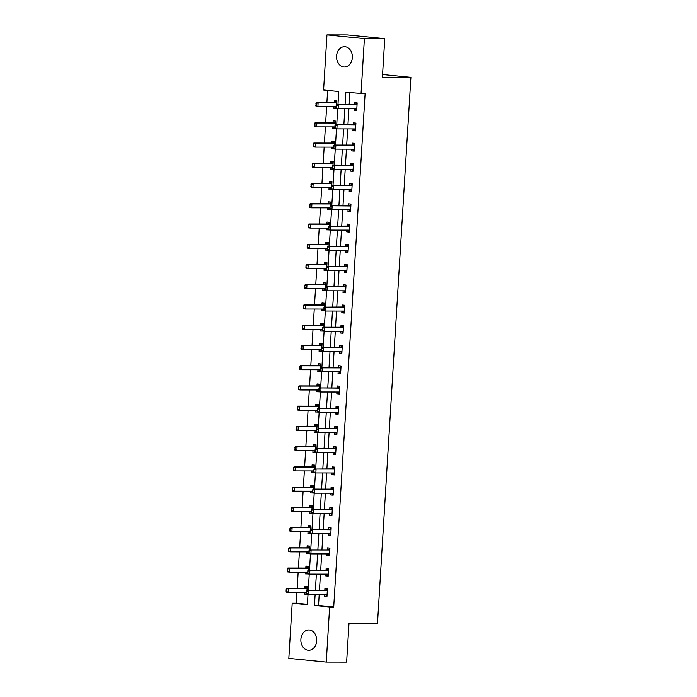 <?xml version="1.0" encoding="UTF-8"?>
<svg xmlns="http://www.w3.org/2000/svg" width="697" height="697" viewBox="0 0 697 697"><rect width="100%" height="100%" fill="white"/><g stroke="black" fill="none" stroke-linecap="round" stroke-linejoin="round"><path stroke-width="1.05" d="M352.351 57.607A10.15 7.92 90.1 0 1 344.44 66.973A10.15 7.92 90.1 0 1 336.564 56.039A10.15 7.92 90.1 0 1 344.466 46.673A10.15 7.92 90.1 0 1 352.351 57.607M316.673 640.935A10.15 7.92 90.1 0 1 308.762 650.292A10.15 7.92 90.1 0 1 300.886 639.358A10.15 7.92 90.1 0 1 308.788 629.992A10.15 7.92 90.1 0 1 316.673 640.935M337.967 104.559L338.768 91.499L323.591 89.991L326.963 34.85L347.315 34.885L384.761 38.605L382.4 77.271L410.899 77.315L377.486 623.527L348.988 623.484L346.627 662.15L326.266 662.115L288.828 658.395L292.2 603.253L307.377 604.761L308.013 594.349M296.931 592.38L296.269 603.253L292.2 603.253M327.634 90.392L326.893 102.555M326.64 106.632L325.656 122.794M325.403 126.871L324.419 143.033M324.166 147.111L323.181 163.281M322.929 167.35L321.944 183.52M321.692 187.589L320.698 203.759M320.454 207.828L319.461 223.998M319.217 228.067L318.224 244.238M317.98 248.306L316.987 264.477M316.743 268.545L315.75 284.716M315.506 288.785L314.513 304.955M314.26 309.024L313.275 325.194M313.023 329.263L312.038 345.433M311.786 349.502L310.801 365.672M310.548 369.75L309.564 385.911M309.311 389.989L308.327 406.151M308.074 410.228L307.081 426.398M306.837 430.467L305.844 446.638M305.6 450.706L304.606 466.877M304.362 470.945L303.369 487.116M303.125 491.185L302.132 507.355M301.888 511.424L300.895 527.594M300.642 531.663L299.658 547.833M299.405 551.902L298.421 568.072M298.168 572.141L297.183 588.312M410.899 77.315L382.566 74.492M296.269 603.253L307.403 604.369M304.31 592.398L304.206 594.132L306.75 594.219M306.985 590.315L307.211 586.595L304.685 586.343L304.563 588.32M305.556 572.159L305.443 573.884L307.987 573.979M308.222 570.076L308.449 566.356L305.922 566.103L305.8 568.081M306.793 551.911L306.68 553.645L309.224 553.74M309.459 549.828L309.686 546.117L307.159 545.864L307.037 547.842M308.03 531.672L307.926 533.405L310.461 533.501M310.696 529.589L310.932 525.878L308.396 525.625L308.274 527.603M309.268 511.432L309.163 513.166L311.698 513.262M311.942 509.35L312.169 505.639L309.634 505.386L309.512 507.364M310.505 491.193L310.4 492.927L312.936 493.023M313.18 489.111L313.406 485.4L310.871 485.147L310.749 487.116M311.742 470.954L311.637 472.688L314.173 472.784M314.417 468.872L314.643 465.152L312.108 464.908L311.995 466.877M312.979 450.715L312.875 452.449L315.41 452.545M315.654 448.633L315.88 444.913L313.345 444.66L313.232 446.638M314.216 430.476L314.112 432.21L316.647 432.306M316.891 428.394L317.118 424.673L314.591 424.421L314.469 426.398M315.453 410.237L315.349 411.971L317.893 412.058M318.128 408.154L318.355 404.434L315.828 404.182L315.706 406.159M316.691 389.998L316.586 391.731L319.13 391.819M319.365 387.915L319.592 384.195L317.065 383.942L316.943 385.92M317.928 369.758L317.823 371.492L320.367 371.579M320.603 367.676L320.829 363.956L318.302 363.703L318.18 365.681M319.165 349.519L319.06 351.253L321.605 351.34M321.84 347.437L322.066 343.717L319.54 343.464L319.418 345.442M320.411 329.28L320.298 331.014L322.842 331.101M323.077 327.198L323.303 323.478L320.777 323.225L320.655 325.203M321.648 309.041L321.535 310.766L324.079 310.862M324.314 306.959L324.541 303.239L322.014 302.986L321.892 304.964M322.885 288.793L322.781 290.527L325.316 290.623M325.551 286.711L325.787 282.999L323.251 282.747L323.129 284.724M324.122 268.554L324.018 270.288L326.553 270.384M326.797 266.472L327.024 262.76L324.488 262.508L324.366 264.485M325.36 248.315L325.255 250.049L327.79 250.145M328.034 246.233L328.261 242.521L325.726 242.268L325.604 244.246M326.597 228.076L326.492 229.81L329.028 229.905M329.272 225.994L329.498 222.282L326.963 222.029L326.849 224.007M327.834 207.837L327.729 209.57L330.265 209.666M330.509 205.754L330.735 202.034L328.209 201.79L328.087 203.759M329.071 187.598L328.967 189.331L331.502 189.427M331.746 185.515L331.972 181.795L329.446 181.542L329.324 183.52M330.308 167.358L330.204 169.092L332.748 169.188M332.983 165.276L333.21 161.556L330.683 161.303L330.561 163.281M331.545 147.119L331.441 148.853L333.985 148.94M334.22 145.037L334.447 141.317L331.92 141.064L331.798 143.042M332.783 126.88L332.678 128.614L335.222 128.701M335.457 124.798L335.684 121.078L333.157 120.825L333.035 122.803M334.02 106.641L333.915 108.375L336.459 108.462M336.695 104.559L336.921 100.838L334.394 100.586L334.272 102.564M319.209 594.402L318.529 605.475L333.715 606.982L365.106 93.72L345.851 92.204L345.093 104.567M349.903 92.614L349.171 104.576M348.918 108.645L347.934 124.815M347.681 128.884L346.697 145.054M346.444 149.123L345.451 165.294M345.207 169.362L344.213 185.533M343.969 189.601L342.976 205.772M342.732 209.849L341.739 226.011M341.495 230.088L340.502 246.25M340.258 250.328L339.265 266.498M339.012 270.567L338.028 286.737M337.775 290.806L336.79 306.976M336.538 311.045L335.553 327.215M335.301 331.284L334.316 347.454M334.063 351.523L333.079 367.694M332.826 371.762L331.833 387.933M331.589 392.002L330.596 408.172M330.352 412.241L329.359 428.411M329.115 432.48L328.121 448.65M327.878 452.719L326.884 468.889M326.64 472.967L325.647 489.128M325.394 493.206L324.41 509.368M324.157 513.445L323.173 529.615M322.92 533.684L321.936 549.855M321.683 553.923L320.698 570.094M320.446 574.162L319.461 590.333M324.558 594.41L324.445 596.144L326.98 596.397L327.451 588.608L324.924 588.355L324.802 590.333M325.795 574.171L325.682 575.905L328.217 576.158L328.696 568.369L326.161 568.116L326.039 570.094M327.032 553.932L326.928 555.666L329.454 555.918L329.934 548.13L327.398 547.877L327.276 549.855M328.27 533.693L328.165 535.427L330.692 535.671L331.171 527.89L328.635 527.638L328.514 529.615M329.507 513.454L329.402 515.179L331.929 515.432L332.408 507.651L329.873 507.399L329.751 509.376M330.744 493.215L330.639 494.94L333.166 495.192L333.645 487.412L331.11 487.159L330.997 489.137M331.981 472.967L331.877 474.701L334.403 474.953L334.882 467.173L332.356 466.92L332.234 468.898M333.218 452.728L333.114 454.461L335.64 454.714L336.12 446.934L333.593 446.681L333.471 448.659M334.455 432.488L334.351 434.222L336.878 434.475L337.357 426.695L334.83 426.442L334.708 428.42M335.693 412.249L335.588 413.983L338.123 414.236L338.594 406.456L336.067 406.203L335.945 408.172M336.93 392.01L336.825 393.744L339.361 393.997L339.831 386.208L337.304 385.964L337.182 387.933M338.167 371.771L338.062 373.505L340.598 373.758L341.068 365.969L338.542 365.716L338.42 367.694M339.413 351.532L339.3 353.266L341.835 353.518L342.305 345.729L339.779 345.477L339.657 347.454M340.65 331.293L340.537 333.027L343.072 333.279L343.551 325.49L341.016 325.238L340.894 327.215M341.887 311.054L341.783 312.787L344.309 313.04L344.788 305.251L342.253 304.998L342.131 306.976M343.124 290.815L343.02 292.548L345.546 292.801L346.026 285.012L343.49 284.759L343.368 286.737M344.362 270.575L344.257 272.309L346.784 272.553L347.263 264.773L344.727 264.52L344.614 266.498M345.599 250.336L345.494 252.061L348.021 252.314L348.5 244.534L345.965 244.281L345.851 246.259M346.836 230.097L346.731 231.822L349.258 232.075L349.737 224.295L347.211 224.042L347.089 226.02M348.073 209.849L347.969 211.583L350.495 211.836L350.974 204.055L348.448 203.803L348.326 205.781M349.31 189.61L349.206 191.344L351.732 191.597L352.212 183.816L349.685 183.564L349.563 185.541M350.547 169.371L350.443 171.105L352.978 171.357L353.449 163.577L350.922 163.325L350.8 165.302M351.785 149.132L351.68 150.866L354.215 151.118L354.686 143.338L352.159 143.085L352.037 145.054M353.03 128.893L352.917 130.627L355.453 130.879L355.923 123.09L353.396 122.846L353.274 124.815M354.268 108.654L354.154 110.387L356.69 110.64L357.16 102.851L354.634 102.598L354.512 104.576M384.761 38.605L364.409 38.579L361.037 93.72M326.963 34.85L364.409 38.579M333.715 606.982L329.637 606.982L326.266 662.115M315.14 594.393L314.46 605.466L329.637 606.982M344.849 108.636L343.856 124.807M343.612 128.884L342.619 145.046M342.375 149.123L341.382 165.285M341.138 169.362L340.145 185.533M339.892 189.601L338.908 205.772M338.655 209.841L337.67 226.011M337.418 230.08L336.433 246.25M336.181 250.319L335.196 266.489M334.943 270.558L333.959 286.728M333.706 290.797L332.722 306.968M332.469 311.036L331.476 327.207M331.232 331.275L330.239 347.446M329.995 351.515L329.001 367.685M328.757 371.754L327.764 387.924M327.52 392.002L326.527 408.163M326.283 412.241L325.29 428.402M325.037 432.48L324.053 448.65M323.8 452.719L322.816 468.889M322.563 472.958L321.578 489.128M321.326 493.197L320.341 509.368M320.089 513.436L319.104 529.607M318.851 533.675L317.867 549.846M317.614 553.915L316.621 570.085M316.377 574.154L315.384 590.324M308.257 590.315L309.25 574.11M309.494 570.076L310.487 553.862M310.74 549.837L311.725 533.623M311.977 529.598L312.962 513.384M313.214 509.359L314.208 493.145M314.452 489.111L315.445 472.906M315.689 468.872L316.682 452.667M316.926 448.633L317.919 432.428M318.163 428.394L319.156 412.188M319.4 408.154L320.393 391.949M320.637 387.915L321.631 371.71M321.875 367.676L322.868 351.471M323.112 347.437L324.105 331.232M324.358 327.198L325.342 310.993M325.595 306.959L326.579 290.745M326.832 286.72L327.817 270.506M328.069 266.481L329.062 250.267M329.306 246.241L330.3 230.027M330.544 225.994L331.537 209.788M331.781 205.754L332.774 189.549M333.018 185.515L334.011 169.31M334.255 165.276L335.248 149.071M335.492 145.037L336.485 128.832M336.729 124.798L337.723 108.593M318.529 605.475L314.46 605.466M326.998 596.144L324.445 596.144M306.567 594.132L304.206 594.132M307.804 573.892L305.443 573.884M328.235 575.905L325.682 575.905M309.041 553.653L306.68 553.645M329.472 555.666L326.928 555.666M310.278 533.414L307.926 533.405M330.709 535.427L328.165 535.427M311.515 513.175L309.163 513.166M331.946 515.188L329.402 515.179M312.753 492.936L310.4 492.927M333.183 494.948L330.639 494.94M313.99 472.688L311.637 472.688M334.421 474.709L331.877 474.701M315.227 452.449L312.875 452.449M335.658 454.47L333.114 454.461M316.464 432.21L314.112 432.21M336.895 434.231L334.351 434.222M317.71 411.971L315.349 411.971M338.132 413.992L335.588 413.983M318.947 391.731L316.586 391.731M339.369 393.744L336.825 393.744M320.184 371.492L317.823 371.492M340.606 373.505L338.062 373.505M321.422 351.253L319.06 351.253M341.852 353.266L339.3 353.266M322.659 331.014L320.298 331.014M343.09 333.027L340.537 333.027M323.896 310.775L321.535 310.766M344.327 312.787L341.783 312.787M325.133 290.536L322.781 290.527M345.564 292.548L343.02 292.548M326.37 270.297L324.018 270.288M346.801 272.309L344.257 272.309M327.607 250.057L325.255 250.049M348.038 252.07L345.494 252.061M328.845 229.818L326.492 229.81M349.275 231.831L346.731 231.822M330.082 209.57L327.729 209.57M350.513 211.592L347.969 211.583M331.328 189.331L328.967 189.331M351.75 191.353L349.206 191.344M332.565 169.092L330.204 169.092M352.987 171.113L350.443 171.105M333.802 148.853L331.441 148.853M354.224 150.874L351.68 150.866M335.039 128.614L332.678 128.614M355.461 130.627L352.917 130.627M336.276 108.375L333.915 108.375M356.707 110.387L354.154 110.387M327.424 589.035L324.985 590.281A1.298 0.81 95.7 0 1 324.732 590.342L308.64 590.49L326.562 590.516A1.298 0.81 95.7 0 0 326.806 590.464L327.355 590.193M306.645 593.339L306.767 591.387L306.349 593.304L308.405 594.384L306.584 594.201L306.349 593.304M327.076 594.741L326.562 594.471A1.298 0.81 95.7 0 0 326.37 594.41A1.298 0.81 95.7 0 0 326.318 594.41L308.405 594.384L308.64 590.49L306.767 591.387M326.51 595.221L324.968 594.41M306.819 590.315L306.462 591.361M306.898 587.135L304.746 588.259A1.298 0.81 -84.3 0 1 304.493 588.32L286.58 588.294L288.401 588.477L288.166 592.372L306.079 592.398A1.298 0.81 -84.3 0 1 306.131 592.398A1.298 0.81 -84.3 0 1 306.323 592.459L306.392 592.494M304.728 592.398L306.514 593.478M286.406 591.317L288.166 592.372L286.345 592.189L286.223 589.34L286.101 591.291M307.116 588.172L306.567 588.442A1.298 0.81 -84.3 0 1 306.314 588.503L288.401 588.477L286.528 589.374M286.223 589.34L286.58 588.294M328.67 568.796L326.222 570.041A1.298 0.81 95.7 0 1 325.978 570.102L309.886 570.251L327.799 570.277A1.298 0.81 95.7 0 0 328.043 570.216L328.592 569.954M307.882 573.1L308.004 571.148L307.586 573.065L309.642 574.145L307.821 573.962L307.586 573.065M328.313 574.502L327.799 574.232A1.298 0.81 95.7 0 0 327.607 574.171A1.298 0.81 95.7 0 0 327.555 574.171L309.642 574.145L309.886 570.251L308.004 571.148M327.747 574.981L326.205 574.171M308.057 570.068L307.699 571.122M309.241 550.909L309.128 552.852L309.241 550.909L311.123 550.011L309.302 549.828L327.215 549.855A1.298 0.81 95.7 0 0 327.459 549.802L329.611 548.678M329.559 554.263L329.036 553.993A1.298 0.81 95.7 0 0 328.845 553.932A1.298 0.81 95.7 0 0 328.792 553.932L310.879 553.906L311.123 550.011L329.036 550.038A1.298 0.81 95.7 0 0 329.28 549.977L329.829 549.706M309.128 552.852L310.879 553.906L309.059 553.723L308.823 552.826M328.984 554.742L327.442 553.932M309.302 549.828L308.937 550.883M308.135 566.896L305.983 568.02A1.298 0.81 -84.3 0 1 305.73 568.081L287.817 568.055L289.638 568.238L289.403 572.132L307.316 572.159A1.298 0.81 -84.3 0 1 307.368 572.159A1.298 0.81 -84.3 0 1 307.56 572.22L307.63 572.254M305.966 572.159L307.752 573.239M287.643 571.078L289.403 572.132L287.582 571.949L287.46 569.101L287.338 571.052M308.353 567.933L307.804 568.203A1.298 0.81 -84.3 0 1 307.551 568.264L289.638 568.238L287.765 569.135M287.46 569.101L287.817 568.055M309.372 546.657L307.22 547.781A1.298 0.81 -84.3 0 1 306.968 547.842L289.055 547.816L290.876 547.999L290.64 551.893L308.553 551.919A1.298 0.81 -84.3 0 1 308.605 551.919A1.298 0.81 -84.3 0 1 308.797 551.98L308.867 552.015M307.203 551.919L308.989 553M288.88 550.839L290.64 551.893L288.819 551.71L288.697 548.861L288.584 550.813M309.59 547.694L309.041 547.964A1.298 0.81 -84.3 0 1 308.797 548.025L290.876 547.999L289.002 548.896M288.697 548.861L289.055 547.816M331.145 528.317L328.696 529.554A1.298 0.81 95.7 0 1 328.453 529.615L310.54 529.589L330.273 529.798A1.298 0.81 95.7 0 0 330.526 529.737L331.075 529.467M310.365 532.613L310.479 530.67L310.06 532.586L312.117 533.667L310.296 533.484L310.06 532.586M330.796 534.024L330.273 533.754A1.298 0.81 95.7 0 0 330.082 533.693A1.298 0.81 95.7 0 0 330.029 533.693L312.117 533.667L312.361 529.772L310.479 530.67M330.221 534.494L328.679 533.693M310.54 529.589L310.174 530.644M311.716 510.431L311.603 512.373L311.716 510.431L313.598 509.533L311.777 509.35L329.69 509.376A1.298 0.81 95.7 0 0 329.942 509.315L332.094 508.191M332.033 513.785L331.511 513.515A1.298 0.81 95.7 0 0 331.319 513.454A1.298 0.81 95.7 0 0 331.275 513.454L313.354 513.428L313.598 509.533L331.511 509.559A1.298 0.81 95.7 0 0 331.763 509.498L332.312 509.228M311.603 512.373L313.354 513.428L311.533 513.245L311.298 512.347M331.458 514.255L329.916 513.454M311.777 509.35L311.42 510.396M333.619 487.839L331.18 489.076A1.298 0.81 95.7 0 1 330.927 489.137L313.014 489.111L332.748 489.32A1.298 0.81 95.7 0 0 333 489.259L333.549 488.989M312.84 492.134L312.657 490.157L312.535 492.108L314.6 493.188L312.77 493.006L312.535 492.108M333.271 493.546L332.757 493.276A1.298 0.81 95.7 0 0 332.556 493.215A1.298 0.81 95.7 0 0 332.513 493.215L314.6 493.188L314.835 489.294L312.953 490.191M332.696 494.016L331.153 493.215M313.014 489.111L312.657 490.157M310.609 526.418L308.457 527.542A1.298 0.81 -84.3 0 1 308.213 527.603L290.3 527.577L292.121 527.76L291.877 531.654L309.79 531.68A1.298 0.81 -84.3 0 1 309.843 531.68A1.298 0.81 -84.3 0 1 310.034 531.741L310.104 531.776M308.44 531.672L310.226 532.761M290.118 530.6L291.877 531.654L290.057 531.471L289.935 528.622L289.821 530.574M310.827 527.455L310.278 527.725A1.298 0.81 -84.3 0 1 310.034 527.786L292.121 527.76L290.24 528.657M289.935 528.622L290.3 527.577M311.847 506.179L309.695 507.303A1.298 0.81 -84.3 0 1 309.451 507.364L291.538 507.338L293.359 507.521L293.115 511.415L311.028 511.441A1.298 0.81 -84.3 0 1 311.08 511.441A1.298 0.81 -84.3 0 1 311.271 511.502L311.35 511.537M309.677 511.432L311.463 512.522M291.363 510.361L293.115 511.415L291.294 511.232L291.172 508.383L291.058 510.335M312.073 507.216L311.515 507.486A1.298 0.81 -84.3 0 1 311.271 507.547L293.359 507.521L291.477 508.418M291.172 508.383L291.538 507.338M313.092 485.94L310.932 487.064A1.298 0.81 -84.3 0 1 310.688 487.125L292.775 487.098L294.596 487.281L294.352 491.167L312.265 491.202A1.298 0.81 -84.3 0 1 312.317 491.202A1.298 0.81 -84.3 0 1 312.509 491.263L312.587 491.298M310.914 491.193L312.7 492.282M292.601 490.122L294.352 491.167L292.531 490.993L292.409 488.144L292.296 490.087M313.31 486.976L312.761 487.247A1.298 0.81 -84.3 0 1 312.509 487.308L294.596 487.281L292.714 488.179M292.409 488.144L292.775 487.098M314.33 465.701L312.178 466.824A1.298 0.81 -84.3 0 1 311.925 466.885L294.012 466.859L295.833 467.042L295.598 470.928L313.511 470.954A1.298 0.81 -84.3 0 1 313.554 470.963A1.298 0.81 -84.3 0 1 313.746 471.024L313.824 471.059M312.151 470.954L313.938 472.043M293.838 469.883L295.598 470.928L293.768 470.754L293.951 467.931L293.533 469.848M314.547 466.737L313.998 467.007A1.298 0.81 -84.3 0 1 313.746 467.068L295.833 467.042L293.951 467.931M293.655 467.905L294.012 466.859M315.567 445.461L313.415 446.585A1.298 0.81 -84.3 0 1 313.162 446.646L295.249 446.62L297.07 446.803L296.835 450.689L314.748 450.715A1.298 0.81 -84.3 0 1 314.791 450.724A1.298 0.81 -84.3 0 1 314.992 450.776L315.061 450.82M313.389 450.715L315.175 451.804M295.075 449.643L296.835 450.689L295.014 450.506L295.188 447.692L294.77 449.609M315.785 446.498L315.236 446.768A1.298 0.81 -84.3 0 1 314.983 446.829L297.07 446.803L295.188 447.692M294.892 447.666L295.249 446.62M316.804 425.222L314.652 426.346A1.298 0.81 -84.3 0 1 314.399 426.407L296.486 426.381L298.307 426.555L298.072 430.45L315.985 430.476A1.298 0.81 -84.3 0 1 316.029 430.485A1.298 0.81 -84.3 0 1 316.229 430.537L316.299 430.58M314.626 430.476L316.412 431.565M296.312 429.404L298.072 430.45L296.251 430.267L296.434 427.453L296.007 429.369M317.022 426.259L316.473 426.529A1.298 0.81 -84.3 0 1 316.22 426.59L298.307 426.555L296.434 427.453M296.129 427.427L296.486 426.381M318.041 404.983L315.889 406.107A1.298 0.81 -84.3 0 1 315.636 406.168L297.724 406.142L299.544 406.316L299.309 410.211L317.222 410.237A1.298 0.81 -84.3 0 1 317.274 410.245A1.298 0.81 -84.3 0 1 317.466 410.298L317.536 410.341M315.863 410.237L317.649 411.326M297.549 409.165L299.309 410.211L297.488 410.028L297.671 407.214L297.244 409.13M318.259 406.02L317.71 406.29A1.298 0.81 -84.3 0 1 317.457 406.351L299.544 406.316L297.671 407.214M297.366 407.187L297.724 406.142M319.278 384.744L317.126 385.868A1.298 0.81 -84.3 0 1 316.874 385.929L298.961 385.903L300.782 386.077L300.546 389.971L318.459 389.998A1.298 0.81 -84.3 0 1 318.512 389.998A1.298 0.81 -84.3 0 1 318.703 390.059L318.773 390.102M317.109 389.998L318.886 391.087M298.786 388.926L300.546 389.971L298.725 389.789L298.908 386.974L298.482 388.891M319.496 385.781L318.947 386.042A1.298 0.81 -84.3 0 1 318.695 386.103L300.782 386.077L298.908 386.974M298.604 386.948L298.961 385.903M320.515 364.505L318.363 365.629A1.298 0.81 -84.3 0 1 318.111 365.69L300.198 365.655L302.019 365.838L301.784 369.732L319.696 369.758A1.298 0.81 -84.3 0 1 319.749 369.758A1.298 0.81 -84.3 0 1 319.94 369.819L320.01 369.854M318.346 369.758L320.132 370.848M300.024 368.678L301.784 369.732L299.963 369.549L300.146 366.735L299.719 368.652M320.733 365.533L320.184 365.803A1.298 0.81 -84.3 0 1 319.932 365.864L302.019 365.838L300.146 366.735M299.841 366.709L300.198 365.655M321.753 344.257L319.601 345.381A1.298 0.81 -84.3 0 1 319.348 345.442L301.435 345.416L303.256 345.599L303.021 349.493L320.934 349.519A1.298 0.81 -84.3 0 1 320.986 349.519A1.298 0.81 -84.3 0 1 321.178 349.58L321.247 349.615M319.583 349.519L321.369 350.608M301.261 348.439L303.021 349.493L301.2 349.31L301.383 346.496L300.956 348.413M321.97 345.294L321.422 345.564A1.298 0.81 -84.3 0 1 321.169 345.625L303.256 345.599L301.383 346.496M301.078 346.47L301.435 345.416M322.99 324.018L320.838 325.142A1.298 0.81 -84.3 0 1 320.585 325.203L302.672 325.177L304.493 325.36L304.258 329.254L322.171 329.28A1.298 0.81 -84.3 0 1 322.223 329.28A1.298 0.81 -84.3 0 1 322.415 329.341L322.484 329.376M320.82 329.28L322.606 330.361M302.498 328.2L304.258 329.254L302.437 329.071L302.315 326.222L302.193 328.174M323.208 325.055L322.659 325.325A1.298 0.81 -84.3 0 1 322.406 325.386L304.493 325.36L302.62 326.257M302.315 326.222L302.672 325.177M324.227 303.779L322.075 304.903A1.298 0.81 -84.3 0 1 321.822 304.964L303.909 304.938L305.739 305.12L305.495 309.015L323.408 309.041A1.298 0.81 -84.3 0 1 323.46 309.041A1.298 0.81 -84.3 0 1 323.652 309.102L323.722 309.137M322.058 309.041L323.844 310.121M303.735 307.961L305.495 309.015L303.674 308.832L303.552 305.983L303.439 307.935M324.445 304.816L323.896 305.086A1.298 0.81 -84.3 0 1 323.652 305.147L305.739 305.12L303.857 306.018M303.552 305.983L303.909 304.938M325.464 283.54L323.312 284.664A1.298 0.81 -84.3 0 1 323.068 284.724L305.155 284.698L306.976 284.881L306.732 288.776L324.645 288.802A1.298 0.81 -84.3 0 1 324.697 288.802A1.298 0.81 -84.3 0 1 324.889 288.863L324.959 288.898M323.295 288.802L325.081 289.882M304.981 287.722L306.732 288.776L304.911 288.593L304.789 285.744L304.676 287.695M325.682 284.576L325.133 284.846A1.298 0.81 -84.3 0 1 324.889 284.907L306.976 284.881L305.094 285.779M304.789 285.744L305.155 284.698M326.71 263.3L324.549 264.424A1.298 0.81 -84.3 0 1 324.305 264.485L306.392 264.459L308.213 264.642L307.969 268.537L325.882 268.563A1.298 0.81 -84.3 0 1 325.935 268.563A1.298 0.81 -84.3 0 1 326.126 268.624L326.205 268.659M324.532 268.554L326.318 269.643M306.218 267.482L307.969 268.537L306.149 268.354L306.027 265.505L305.913 267.456M326.928 264.337L326.37 264.607A1.298 0.81 -84.3 0 1 326.126 264.668L308.213 264.642L306.332 265.54M306.027 265.505L306.392 264.459M327.947 243.061L325.787 244.185A1.298 0.81 -84.3 0 1 325.543 244.246L307.63 244.22L309.451 244.403L309.207 248.298L327.128 248.324A1.298 0.81 -84.3 0 1 327.172 248.324A1.298 0.81 -84.3 0 1 327.363 248.385L327.442 248.42M325.769 248.315L327.555 249.404M307.455 247.243L309.207 248.298L307.386 248.115L307.264 245.266L307.15 247.217M328.165 244.098L327.616 244.368A1.298 0.81 -84.3 0 1 327.363 244.429L309.451 244.403L307.569 245.3M307.264 245.266L307.63 244.22M329.184 222.822L327.032 223.946A1.298 0.81 -84.3 0 1 326.78 224.007L308.867 223.981L310.688 224.164L310.453 228.05L328.365 228.085A1.298 0.81 -84.3 0 1 328.409 228.085A1.298 0.81 -84.3 0 1 328.601 228.146L328.679 228.18M327.006 228.076L328.792 229.165M308.693 227.004L310.453 228.05L308.623 227.875L308.51 225.026L308.388 226.969M329.402 223.859L328.853 224.129A1.298 0.81 -84.3 0 1 328.601 224.19L310.688 224.164L308.806 225.061M308.51 225.026L308.867 223.981M330.422 202.583L328.27 203.707A1.298 0.81 -84.3 0 1 328.017 203.768L310.104 203.742L311.925 203.925L311.69 207.811L329.603 207.837A1.298 0.81 -84.3 0 1 329.646 207.845A1.298 0.81 -84.3 0 1 329.847 207.906L329.916 207.941M328.243 207.837L330.029 208.926M309.93 206.765L311.69 207.811L309.869 207.636L310.052 204.813L309.625 206.73M330.639 203.62L330.09 203.89A1.298 0.81 -84.3 0 1 329.838 203.951L311.925 203.925L310.052 204.813M309.747 204.787L310.104 203.742M331.659 182.344L329.507 183.468A1.298 0.81 -84.3 0 1 329.254 183.529L311.341 183.503L313.162 183.686L312.927 187.571L330.84 187.598A1.298 0.81 -84.3 0 1 330.883 187.606A1.298 0.81 -84.3 0 1 331.084 187.659L331.153 187.702M329.481 187.598L331.267 188.687M311.167 186.526L312.927 187.571L311.106 187.388L311.289 184.574L310.862 186.491M331.877 183.381L331.328 183.651A1.298 0.81 -84.3 0 1 331.075 183.712L313.162 183.686L311.289 184.574M310.984 184.548L311.341 183.503M334.856 467.6L332.417 468.837A1.298 0.81 95.7 0 1 332.164 468.898L316.072 469.055L333.985 469.081A1.298 0.81 95.7 0 0 334.238 469.02L334.787 468.75M314.077 471.895L313.894 469.917L313.772 471.869L315.837 472.949L314.016 472.766L313.772 471.869M334.508 473.307L333.994 473.036A1.298 0.81 95.7 0 0 333.793 472.975A1.298 0.81 95.7 0 0 333.75 472.975L315.837 472.949L316.072 469.055L314.199 469.952M333.933 473.777L332.391 472.975M314.251 468.872L313.894 469.917M315.436 449.713L315.314 451.656L315.436 449.713L317.309 448.816L315.488 448.633L333.401 448.659A1.298 0.81 95.7 0 0 333.654 448.598L335.806 447.474M335.745 453.067L335.231 452.797A1.298 0.81 95.7 0 0 335.03 452.736A1.298 0.81 95.7 0 0 334.987 452.736L317.074 452.71L317.309 448.816L335.222 448.842A1.298 0.81 95.7 0 0 335.475 448.781L336.024 448.511M315.314 451.656L317.074 452.71L315.253 452.527L315.009 451.63M335.17 453.538L333.628 452.728M315.488 448.633L315.131 449.678M337.331 427.122L334.891 428.359A1.298 0.81 95.7 0 1 334.638 428.42L318.546 428.577L336.459 428.603A1.298 0.81 95.7 0 0 336.712 428.542L337.261 428.272M316.551 431.417L316.673 429.474L316.246 431.382L318.311 432.471L316.49 432.288L316.246 431.382M336.982 432.828L336.468 432.558A1.298 0.81 95.7 0 0 336.276 432.497A1.298 0.81 95.7 0 0 336.224 432.497L318.311 432.471L318.546 428.577L316.673 429.474M336.407 433.299L334.865 432.488M316.726 428.394L316.368 429.439M317.91 409.235L317.788 411.178L317.91 409.235L319.784 408.337L317.963 408.154L335.876 408.181A1.298 0.81 95.7 0 0 336.128 408.12L338.28 406.996M338.219 412.589L337.705 412.319A1.298 0.81 95.7 0 0 337.514 412.258A1.298 0.81 95.7 0 0 337.461 412.258L319.548 412.223L319.784 408.337L337.697 408.364A1.298 0.81 95.7 0 0 337.949 408.303L338.498 408.033M317.788 411.178L319.548 412.223L317.727 412.049L317.483 411.143M337.644 413.06L336.111 412.249M317.963 408.154L317.605 409.2M339.805 386.643L337.365 387.88A1.298 0.81 95.7 0 1 337.113 387.941L319.2 387.915L338.934 388.124A1.298 0.81 95.7 0 0 339.186 388.063L339.735 387.793M319.026 390.939L319.148 388.987L318.721 390.904L320.786 391.984L318.965 391.81L318.721 390.904M339.456 392.35L338.942 392.071A1.298 0.81 95.7 0 0 338.751 392.019A1.298 0.81 95.7 0 0 338.698 392.01L320.786 391.984L321.021 388.098L319.148 388.987M338.881 392.82L337.348 392.01M319.2 387.915L318.843 388.961M341.042 366.404L338.603 367.641A1.298 0.81 95.7 0 1 338.35 367.702L322.258 367.859L340.171 367.885A1.298 0.81 95.7 0 0 340.424 367.824L340.972 367.554M320.263 370.699L320.385 368.748L319.958 370.665L322.023 371.745L320.202 371.562L319.958 370.665M340.694 372.111L340.18 371.832A1.298 0.81 95.7 0 0 339.988 371.78A1.298 0.81 95.7 0 0 339.936 371.771L322.023 371.745L322.258 367.859L320.385 368.748M340.127 372.581L338.585 371.771M320.437 367.676L320.08 368.722M321.622 348.509L321.5 350.46L321.622 348.509L323.495 347.611L321.674 347.437L339.587 347.463A1.298 0.81 95.7 0 0 339.84 347.402L341.992 346.278M341.931 351.863L341.417 351.593A1.298 0.81 95.7 0 0 341.225 351.541A1.298 0.81 95.7 0 0 341.173 351.532L323.26 351.506L323.495 347.611L341.417 347.646A1.298 0.81 95.7 0 0 341.661 347.585L342.21 347.315M321.5 350.46L323.26 351.506L321.439 351.323L321.204 350.425M341.364 352.342L339.822 351.532M321.674 347.437L321.317 348.483M343.525 325.917L341.077 327.163A1.298 0.81 95.7 0 1 340.833 327.224L322.911 327.198L342.654 327.398A1.298 0.81 95.7 0 0 342.898 327.346L343.447 327.076M322.737 330.221L322.859 328.27L322.441 330.186L324.497 331.267L322.676 331.084L322.441 330.186M343.168 331.624L342.654 331.354A1.298 0.81 95.7 0 0 342.462 331.302A1.298 0.81 95.7 0 0 342.41 331.293L324.497 331.267L324.741 327.372L322.859 328.27M342.602 332.103L341.06 331.293M322.911 327.198L322.554 328.243M344.762 305.678L342.314 306.924A1.298 0.81 95.7 0 1 342.07 306.985L325.978 307.133L343.891 307.159A1.298 0.81 95.7 0 0 344.135 307.098L344.693 306.837M323.983 309.982L324.096 308.03L323.678 309.947L325.734 311.028L323.913 310.845L323.678 309.947M344.414 311.385L343.891 311.115A1.298 0.81 95.7 0 0 343.699 311.054A1.298 0.81 95.7 0 0 343.647 311.054L325.734 311.028L325.978 307.133L324.096 308.03M343.839 311.864L342.297 311.054M324.157 306.95L323.791 308.004M325.333 287.791L325.22 289.734L325.333 287.791L327.215 286.894L325.394 286.711L343.307 286.746A1.298 0.81 95.7 0 0 343.551 286.685L345.712 285.561M345.651 291.146L345.128 290.876A1.298 0.81 95.7 0 0 344.937 290.815A1.298 0.81 95.7 0 0 344.884 290.815L326.971 290.788L327.215 286.894L345.128 286.92A1.298 0.81 95.7 0 0 345.381 286.859L345.93 286.589M325.22 289.734L326.971 290.788L325.15 290.605L324.915 289.708M345.076 291.625L343.534 290.815M325.394 286.711L325.029 287.765M347.237 265.2L344.797 266.437A1.298 0.81 95.7 0 1 344.545 266.498L326.632 266.472L346.365 266.681A1.298 0.81 95.7 0 0 346.618 266.62L347.167 266.35M326.457 269.495L326.274 267.526L326.152 269.469L328.209 270.549L326.388 270.366L326.152 269.469M346.888 270.906L346.365 270.636A1.298 0.81 95.7 0 0 346.174 270.575A1.298 0.81 95.7 0 0 346.13 270.575L328.209 270.549L328.453 266.655L326.571 267.552M346.313 271.377L344.771 270.575M326.632 266.472L326.274 267.526M327.808 247.313L327.695 249.256L327.808 247.313L329.69 246.416L327.869 246.233L345.782 246.259A1.298 0.81 95.7 0 0 346.034 246.198L348.186 245.074M348.125 250.667L347.611 250.397A1.298 0.81 95.7 0 0 347.411 250.336A1.298 0.81 95.7 0 0 347.367 250.336L329.454 250.31L329.69 246.416L347.603 246.442A1.298 0.81 95.7 0 0 347.855 246.381L348.404 246.111M327.695 249.256L329.454 250.31L327.634 250.127L327.39 249.23M347.55 251.138L346.008 250.336M327.869 246.233L327.512 247.278M349.711 224.722L347.272 225.959A1.298 0.81 95.7 0 1 347.019 226.02L330.927 226.177L348.84 226.203A1.298 0.81 95.7 0 0 349.092 226.142L349.641 225.872M328.932 229.017L328.749 227.039L328.627 228.991L330.692 230.071L328.871 229.888L328.627 228.991M349.363 230.428L348.848 230.158A1.298 0.81 95.7 0 0 348.648 230.097A1.298 0.81 95.7 0 0 348.605 230.097L330.692 230.071L330.927 226.177L329.054 227.074M348.788 230.899L347.245 230.097M329.106 225.994L328.749 227.039M350.948 204.482L348.509 205.72A1.298 0.81 95.7 0 1 348.256 205.781L330.343 205.754L350.077 205.964A1.298 0.81 95.7 0 0 350.33 205.903L350.879 205.632M330.169 208.778L329.986 206.8L329.864 208.751L331.929 209.832L330.108 209.649L329.864 208.751M350.6 210.189L350.086 209.919A1.298 0.81 95.7 0 0 349.885 209.858A1.298 0.81 95.7 0 0 349.842 209.858L331.929 209.832L332.164 205.937L330.291 206.835M350.025 210.66L348.483 209.858M330.343 205.754L329.986 206.8M331.528 186.596L331.406 188.538L331.528 186.596L333.401 185.698L331.58 185.515L349.493 185.541A1.298 0.81 95.7 0 0 349.746 185.48L351.898 184.356M351.837 189.95L351.323 189.68A1.298 0.81 95.7 0 0 351.131 189.619A1.298 0.81 95.7 0 0 351.079 189.619L333.166 189.593L333.401 185.698L351.314 185.724A1.298 0.81 95.7 0 0 351.567 185.663L352.116 185.393M331.406 188.538L333.166 189.593L331.345 189.41L331.101 188.512M351.262 190.42L349.728 189.61M331.58 185.515L331.223 186.561M353.423 164.004L350.983 165.241A1.298 0.81 95.7 0 1 350.73 165.302L332.817 165.276L352.551 165.485A1.298 0.81 95.7 0 0 352.804 165.424L353.353 165.154M332.643 168.299L332.46 166.322L332.338 168.273L334.403 169.354L332.582 169.171L332.338 168.273M353.074 169.711L352.56 169.441A1.298 0.81 95.7 0 0 352.368 169.38A1.298 0.81 95.7 0 0 352.316 169.38L334.403 169.354L334.638 165.459L332.765 166.356M352.499 170.181L350.966 169.371M332.817 165.276L332.46 166.322M332.896 162.105L330.744 163.229A1.298 0.81 -84.3 0 1 330.491 163.29L312.578 163.264L314.399 163.438L314.164 167.332L332.077 167.358A1.298 0.81 -84.3 0 1 332.129 167.367A1.298 0.81 -84.3 0 1 332.321 167.419L332.391 167.463M330.718 167.358L332.504 168.447M312.404 166.287L314.164 167.332L312.343 167.149L312.526 164.335L312.099 166.252M333.114 163.142L332.565 163.412A1.298 0.81 -84.3 0 1 332.312 163.473L314.399 163.438L312.526 164.335M312.221 164.309L312.578 163.264M334.002 146.117L333.88 148.06L334.002 146.117L335.876 145.22L334.055 145.037L351.968 145.063A1.298 0.81 95.7 0 0 352.22 145.002L354.372 143.878M354.311 149.472L353.797 149.202A1.298 0.81 95.7 0 0 353.606 149.141A1.298 0.81 95.7 0 0 353.553 149.141L335.64 149.106L335.876 145.22L353.788 145.246A1.298 0.81 95.7 0 0 354.041 145.185L354.59 144.915M333.88 148.06L335.64 149.106L333.819 148.931L333.575 148.025M353.736 149.942L352.203 149.132M334.055 145.037L333.697 146.082M334.133 141.866L331.981 142.99A1.298 0.81 -84.3 0 1 331.728 143.051L313.816 143.024L315.636 143.199L315.401 147.093L333.314 147.119A1.298 0.81 -84.3 0 1 333.366 147.128A1.298 0.81 -84.3 0 1 333.558 147.18L333.628 147.224M331.964 147.119L333.741 148.208M313.641 146.048L315.401 147.093L313.58 146.91L313.763 144.096L313.336 146.013M334.351 142.902L333.802 143.173A1.298 0.81 -84.3 0 1 333.549 143.233L315.636 143.199L313.763 144.096M313.458 144.07L313.816 143.024M355.897 123.526L353.457 124.763A1.298 0.81 95.7 0 1 353.205 124.824L335.292 124.798L355.026 125.007A1.298 0.81 95.7 0 0 355.278 124.946L355.827 124.676M335.118 127.821L335.24 125.869L334.813 127.786L336.878 128.867L335.057 128.692L334.813 127.786M355.548 129.233L355.034 128.954A1.298 0.81 95.7 0 0 354.843 128.901A1.298 0.81 95.7 0 0 354.79 128.893L336.878 128.867L337.113 124.981L335.24 125.869M354.982 129.703L353.44 128.893M335.292 124.798L334.935 125.843M335.37 121.626L333.218 122.75A1.298 0.81 -84.3 0 1 332.966 122.811L315.053 122.785L316.874 122.96L316.638 126.854L334.551 126.88A1.298 0.81 -84.3 0 1 334.604 126.88A1.298 0.81 -84.3 0 1 334.795 126.941L334.865 126.985M333.201 126.88L334.987 127.969M314.878 125.808L316.638 126.854L314.817 126.671L315 123.857L314.574 125.774M335.588 122.663L335.039 122.925A1.298 0.81 -84.3 0 1 334.787 122.986L316.874 122.96L315 123.857M314.695 123.831L315.053 122.785M357.134 103.287L354.695 104.524A1.298 0.81 95.7 0 1 354.442 104.585L336.529 104.559L356.272 104.768A1.298 0.81 95.7 0 0 356.515 104.707L357.064 104.437M336.355 107.582L336.477 105.63L336.059 107.547L338.115 108.627L336.294 108.444L336.059 107.547M356.786 108.993L356.272 108.715A1.298 0.81 95.7 0 0 356.08 108.662A1.298 0.81 95.7 0 0 356.028 108.654L338.115 108.627L338.359 104.742L336.477 105.63M356.219 109.464L354.677 108.654M336.529 104.559L336.172 105.604M336.607 101.387L334.455 102.511A1.298 0.81 -84.3 0 1 334.203 102.572L316.29 102.537L318.111 102.72L317.876 106.615L335.788 106.641A1.298 0.81 -84.3 0 1 335.841 106.641A1.298 0.81 -84.3 0 1 336.032 106.702L336.102 106.737M334.438 106.641L336.224 107.73M316.116 105.561L317.876 106.615L316.055 106.432L316.238 103.618L315.811 105.535M336.825 102.415L336.276 102.686A1.298 0.81 -84.3 0 1 336.024 102.747L318.111 102.72L316.238 103.618M315.933 103.592L316.29 102.537M326.806 590.464L324.985 590.281M326.562 590.516L324.732 590.342M326.562 594.471L325.943 594.41M305.704 592.398L306.323 592.459M304.493 588.32L306.314 588.503M304.746 588.259L306.567 588.442M328.043 570.216L326.222 570.041M327.799 570.277L325.978 570.102M327.799 574.232L327.181 574.171M329.28 549.977L327.459 549.802M329.036 550.038L327.215 549.855M329.036 553.993L328.418 553.932M306.941 572.159L307.56 572.22M305.73 568.081L307.551 568.264M305.983 568.02L307.804 568.203M308.179 551.919L308.797 551.98M306.968 547.842L308.797 548.025M307.22 547.781L309.041 547.964M330.526 529.737L328.696 529.554M330.273 529.798L328.453 529.615M330.273 533.754L329.655 533.693M331.763 509.498L329.942 509.315M331.511 509.559L329.69 509.376M331.511 513.515L330.892 513.454M333 489.259L331.18 489.076M332.748 489.32L330.927 489.137M332.757 493.276L332.129 493.215M309.416 531.68L310.034 531.741M308.213 527.603L310.034 527.786M308.457 527.542L310.278 527.725M310.653 511.441L311.271 511.502M309.451 507.364L311.271 507.547M309.695 507.303L311.515 507.486M311.89 491.193L312.509 491.263M310.688 487.125L312.509 487.308M310.932 487.064L312.761 487.247M313.127 470.954L313.746 471.024M311.925 466.885L313.746 467.068M312.178 466.824L313.998 467.007M314.364 450.715L314.992 450.776M313.162 446.646L314.983 446.829M313.415 446.585L315.236 446.768M315.602 430.476L316.229 430.537M314.399 426.407L316.22 426.59M314.652 426.346L316.473 426.529M316.839 410.237L317.466 410.298M315.636 406.168L317.457 406.351M315.889 406.107L317.71 406.29M318.076 389.998L318.703 390.059M316.874 385.929L318.695 386.103M317.126 385.868L318.947 386.042M319.313 369.758L319.94 369.819M318.111 365.69L319.932 365.864M318.363 365.629L320.184 365.803M320.559 349.519L321.178 349.58M319.348 345.442L321.169 345.625M319.601 345.381L321.422 345.564M321.796 329.28L322.415 329.341M320.585 325.203L322.406 325.386M320.838 325.142L322.659 325.325M323.033 309.041L323.652 309.102M321.822 304.964L323.652 305.147M322.075 304.903L323.896 305.086M324.271 288.802L324.889 288.863M323.068 284.724L324.889 284.907M323.312 284.664L325.133 284.846M325.508 268.563L326.126 268.624M324.305 264.485L326.126 264.668M324.549 264.424L326.37 264.607M326.745 248.324L327.363 248.385M325.543 244.246L327.363 244.429M325.787 244.185L327.616 244.368M327.982 228.076L328.601 228.146M326.78 224.007L328.601 224.19M327.032 223.946L328.853 224.129M329.219 207.837L329.847 207.906M328.017 203.768L329.838 203.951M328.27 203.707L330.09 203.89M330.456 187.598L331.084 187.659M329.254 183.529L331.075 183.712M329.507 183.468L331.328 183.651M334.238 469.02L332.417 468.837M333.985 469.081L332.164 468.898M333.994 473.036L333.366 472.975M335.475 448.781L333.654 448.598M335.222 448.842L333.401 448.659M335.231 452.797L334.604 452.736M336.712 428.542L334.891 428.359M336.459 428.603L334.638 428.42M336.468 432.558L335.841 432.497M337.949 408.303L336.128 408.12M337.697 408.364L335.876 408.181M337.705 412.319L337.078 412.249M339.186 388.063L337.365 387.88M338.934 388.124L337.113 387.941M338.942 392.071L338.324 392.01M340.424 367.824L338.603 367.641M340.171 367.885L338.35 367.702M340.18 371.832L339.561 371.771M341.661 347.585L339.84 347.402M341.417 347.646L339.587 347.463M341.417 351.593L340.798 351.532M342.898 327.346L341.077 327.163M342.654 327.398L340.833 327.224M342.654 331.354L342.035 331.293M344.135 307.098L342.314 306.924M343.891 307.159L342.07 306.985M343.891 311.115L343.272 311.054M345.381 286.859L343.551 286.685M345.128 286.92L343.307 286.746M345.128 290.876L344.51 290.815M346.618 266.62L344.797 266.437M346.365 266.681L344.545 266.498M346.365 270.636L345.747 270.575M347.855 246.381L346.034 246.198M347.603 246.442L345.782 246.259M347.611 250.397L346.984 250.336M349.092 226.142L347.272 225.959M348.84 226.203L347.019 226.02M348.848 230.158L348.221 230.097M350.33 205.903L348.509 205.72M350.077 205.964L348.256 205.781M350.086 209.919L349.458 209.858M351.567 185.663L349.746 185.48M351.314 185.724L349.493 185.541M351.323 189.68L350.696 189.619M352.804 165.424L350.983 165.241M352.551 165.485L350.73 165.302M352.56 169.441L351.933 169.38M331.694 167.358L332.321 167.419M330.491 163.29L332.312 163.473M330.744 163.229L332.565 163.412M354.041 145.185L352.22 145.002M353.788 145.246L351.968 145.063M353.797 149.202L353.179 149.132M332.931 147.119L333.558 147.18M331.728 143.051L333.549 143.233M331.981 142.99L333.802 143.173M355.278 124.946L353.457 124.763M355.026 125.007L353.205 124.824M355.034 128.954L354.416 128.893M334.168 126.88L334.795 126.941M332.966 122.811L334.787 122.986M333.218 122.75L335.039 122.925M356.515 104.707L354.695 104.524M356.272 104.768L354.442 104.585M356.272 108.715L355.653 108.654M335.414 106.641L336.032 106.702M334.203 102.572L336.024 102.747M334.455 102.511L336.276 102.686"/></g></svg>
